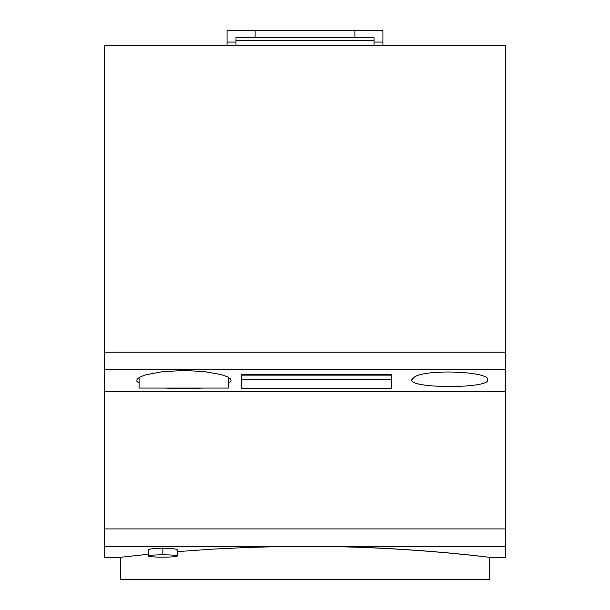 <?xml version="1.0" encoding="UTF-8"?>
<svg xmlns="http://www.w3.org/2000/svg" width="610" height="610" viewBox="0 0 610 610"><rect width="100%" height="100%" fill="white"/><g stroke="black" fill="none" stroke-linecap="round" stroke-linejoin="round"><path stroke-width="0.91" d="M411.727 379.771L414.464 376.942C427.107 368.638 490.409 371.65 487.718 379.771C490.516 388.753 408.929 388.753 411.727 379.771M104.615 45.193L505.385 45.193L505.385 352.123L104.615 352.123L104.615 45.193M148.39 554.269L120.65 557.288L120.65 579.5L489.35 579.5L489.35 557.288L505.385 557.288L505.385 352.123M177.335 551.631L212.303 549.153L249.52 547.376L284.71 546.522L320.807 546.468C412.268 547.223 489.578 557.426 489.319 557.281C492.933 557.845 418.696 547.688 327.539 546.468M235.978 45.193L235.978 40.74L374.021 40.74L374.021 45.193M391.391 375.127L391.391 379.496L241.766 379.496L241.766 375.127L391.391 375.127L391.391 374.601L241.766 374.601L241.766 388.517L391.391 388.517L391.391 374.601M505.385 391.567L104.615 391.567L104.615 546.468L289.193 546.468M241.766 375.127L241.766 374.601M374.021 42.075L382.927 42.075L382.927 45.193M374.021 40.74L374.021 37.622L354.875 37.622L354.875 30.5L382.927 30.5L382.927 42.075M227.072 45.193L227.072 30.5L255.125 30.5L255.125 37.622L354.875 37.622M235.978 40.74L235.978 37.622L255.125 37.622M227.072 42.075L235.978 42.075M255.125 30.5L354.875 30.5M139.088 377.506L139.088 388.074L228.681 388.074L228.681 377.506M148.39 555.992L148.604 549.396L153.377 548.52L162.855 548.138L172.34 548.52L177.113 549.396L177.335 555.992C176.496 555.275 171.669 554.871 162.855 554.803C154.048 554.871 149.229 555.275 148.39 555.992C149.229 556.716 154.055 557.113 162.862 557.189L162.87 557.189C171.669 557.113 176.496 556.716 177.335 555.992M120.65 557.288L104.615 557.288L104.615 546.468M104.615 391.567L104.615 352.123M228.681 383.24L230.908 381.227L231.037 380.038L230.351 378.833L227.423 376.812L221.163 374.555L203.755 371.505L183.884 370.514L162.275 371.696L145.538 374.86L139.873 377.056L137.014 379.367L136.899 381.319L139.088 383.24M164.715 388.074L183.884 388.722L203.046 388.074M320.807 546.468L505.385 546.468M104.615 528.931L505.385 528.931M162.855 554.803L162.855 548.138M505.385 369.317L104.615 369.317"/></g></svg>
